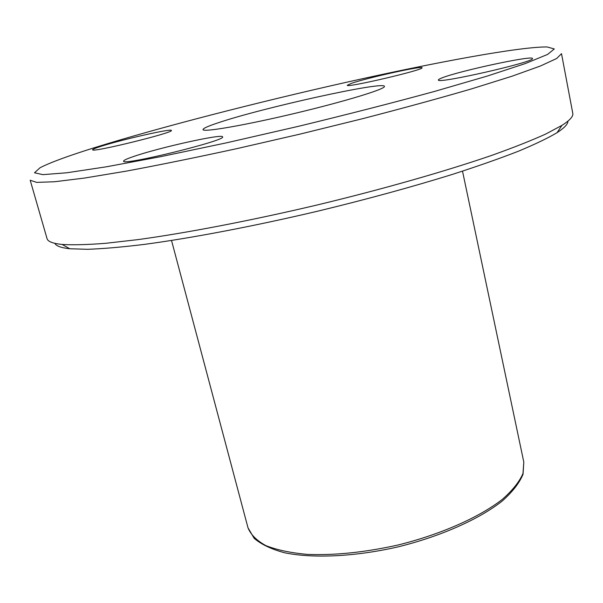 <?xml version="1.0" encoding="UTF-8"?>
<svg xmlns="http://www.w3.org/2000/svg" width="603" height="603" viewBox="0 0 603 603"><rect width="100%" height="100%" fill="white"/><g stroke="black" fill="none" stroke-linecap="round" stroke-linejoin="round"><path stroke-width="0.9" d="M95.643 147.32C160.534 127.158 257.119 102.352 346.552 82.249C435.419 62.328 519.68 46.695 547.094 46.951L554.3 48.949L547.607 54.421L525.394 63.534L487.164 76.106L434.092 91.55C392.169 102.977 346.838 114.593 298.101 126.404L226.547 142.821L161.009 156.607L106.671 166.752L66.88 172.767L42.941 174.644L34.499 172.782L40.032 167.755C50.124 162.539 68.659 155.732 95.643 147.32M30.195 180.244L36.617 182.377L54.564 181.752L84.503 178.058L126.035 171.177C159.079 165.034 196.02 157.519 236.866 148.632L299.94 134.13L362.787 118.64C403.249 108.148 439.617 98.199 471.87 88.784L512.053 76.204L540.439 65.998L556.735 58.468L561.506 53.667L572.79 113.379C573.438 116.341 569.827 120.336 561.958 125.371L545.903 133.956C531.635 140.431 513.635 147.554 491.912 155.318C445.647 171.244 382.852 189.191 316.839 205.058C250.765 220.653 186.621 232.946 138.147 239.595L105.759 243.295C87.45 244.728 72.903 245.104 62.124 244.449C52.83 243.506 47.803 241.562 47.049 238.63L30.195 180.244M218.58 122.658C262.863 107.703 384.631 80.802 384.42 86.387C385.897 88.912 345.218 101.394 294.988 113.341C244.773 125.318 202.834 132.524 203.015 129.607C203 128.401 208.186 126.087 218.58 122.658M101.628 146.122C122.793 139.361 172.111 128.235 171.35 130.444C174.659 132.464 91.106 153.011 92.636 149.77C92.643 149.22 95.643 148.006 101.628 146.122M351.624 83.267C367.408 77.764 422.914 65.493 422.04 67.747C424.776 69.707 345.459 88.264 347.29 85.249L351.624 83.267M442.361 77.764C459.637 70.868 533.263 55.031 532.449 58.514C535.946 61.725 435.879 84.48 438.404 79.958C438.343 79.513 439.662 78.789 442.361 77.764M134.1 156.335C160.081 147.396 223.208 133.436 222.545 136.873C227.075 140.28 121.716 166.179 123.6 161.159C123.562 160.315 127.06 158.71 134.1 156.335M54.85 243.341C56.147 246.016 61.129 247.825 69.805 248.76L87.752 249.303C103.143 248.745 122.017 247.109 144.373 244.388C191.701 238.057 254.082 226.2 318.271 211.05C367.046 199.239 411.743 187.02 452.371 174.403C477.644 166.247 499.638 158.529 518.354 151.247C534.967 144.328 547.863 138.14 557.044 132.683C564.37 127.934 568.003 124.075 567.951 121.097M523.803 462.094L522.982 473.483C519.417 481.767 512.535 490.39 502.329 499.359C479.325 517.314 440.672 534.484 397.837 545.052C364.875 552.363 334.733 555.476 307.402 554.398C290.774 552.898 276.943 549.974 265.923 545.632C256.727 540.605 250.75 534.665 247.999 527.798L254.149 538.306C261.28 544.434 271.463 549.258 284.691 552.793C313.409 558.672 355.461 556.644 398.266 546.823C440.899 536.286 479.347 519.138 502.329 500.942C512.542 491.829 519.447 482.928 523.05 474.244L523.803 462.094L462.516 171.169M171.531 240.484L247.999 527.798M557.044 132.683L561.958 125.371M69.805 248.76L62.124 244.449"/></g></svg>
